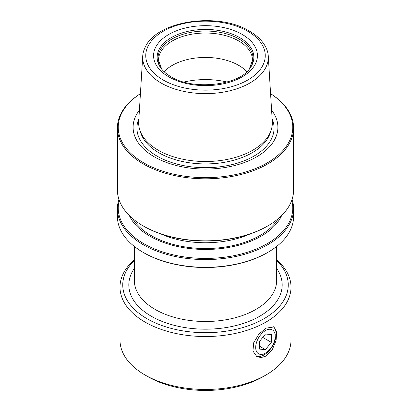 <?xml version="1.0" encoding="UTF-8"?>
<svg xmlns="http://www.w3.org/2000/svg" width="411" height="411" viewBox="0 0 411 411"><rect width="100%" height="100%" fill="white"/><g stroke="black" fill="none" stroke-linecap="round" stroke-linejoin="round"><path stroke-width="0.62" d="M275.206 336.198A13.789 7.963 120 0 0 265.455 330.567A13.789 7.963 120 0 0 255.699 347.454A13.789 7.963 120 0 0 265.455 353.085A13.789 7.963 120 0 0 275.206 336.198L275.206 333.943M265.455 334.025L259.603 341.305L259.603 349.103L265.455 349.627L271.301 342.348L271.301 334.549L265.455 334.025M262.737 337.4L271.301 342.348M259.603 346.247L265.455 349.627M134.335 259.798A85.509 49.366 0 0 0 119.991 287.171A85.509 49.366 0 0 0 145.037 322.075A85.509 49.366 0 0 0 265.963 322.075A85.509 49.366 0 0 0 291.009 287.171A85.509 49.366 0 0 0 276.665 259.798M265.963 356.085L272.308 349.633L276.089 340.426L276.644 331.862L273.906 326.961L265.963 328.158L258.863 334.179L253.757 342.61L252.929 351.015L256.803 356.578L261.139 357.591L265.963 356.085M119.991 287.171L119.991 340.092A85.509 49.366 0 0 0 145.037 375.002L147.965 376.692A81.368 46.977 0 0 0 263.035 376.692A81.368 46.977 0 0 0 263.04 376.692L265.963 375.002A85.509 49.366 0 0 0 291.009 340.092L291.009 287.171M256.11 356.126A17.103 9.874 120 0 0 264.011 354.955A17.103 9.874 120 0 0 274.98 340.544A17.103 9.874 120 0 0 273.253 326.653M134.335 260.538A82.75 47.774 0 0 0 146.989 318.7A82.75 47.774 0 0 0 256.264 322.645A82.75 47.774 0 0 0 276.665 260.538M145.083 47.445A62.811 36.266 0 0 0 142.725 56.076A62.811 36.266 0 0 0 161.086 83.007A62.811 36.266 0 0 0 230.561 90.615A62.811 36.266 0 0 0 268.275 56.076A62.811 36.266 0 0 0 265.917 47.445C262.675 41.038 257.168 35.587 249.39 31.092C218.205 11.698 156.56 20.571 145.083 47.445M268.275 56.076L272.293 121.558A66.834 38.588 180 0 1 271.126 130.236A66.834 38.588 180 0 1 252.76 150.21A66.834 38.588 180 0 1 158.24 150.21A66.834 38.588 180 0 1 139.874 130.236A66.834 38.588 180 0 1 138.707 121.558L142.725 56.076M139.401 110.21A72.398 41.799 0 0 0 164.451 161.698A72.398 41.799 0 0 0 256.695 156.822A72.398 41.799 0 0 0 271.599 110.21M140.418 93.698A87.271 50.383 0 0 0 145.551 163.886A87.271 50.383 0 0 0 267.212 162.895A87.271 50.383 0 0 0 270.582 93.698M140.418 93.662A88.098 50.861 0 0 0 117.402 127.944A88.098 50.861 0 0 0 143.203 163.907A88.098 50.861 0 0 0 267.797 163.907A88.098 50.861 0 0 0 293.598 127.944A88.098 50.861 0 0 0 270.582 93.662M143.203 252.416L143.788 252.755A87.271 50.383 0 0 0 267.212 252.755L267.797 252.416A88.098 50.861 180 0 1 143.203 252.416L143.203 252.416A88.098 50.861 180 0 1 117.402 216.453L117.402 208.711A88.098 50.861 0 0 0 143.203 244.679A88.098 50.861 0 0 0 267.797 244.679A88.098 50.861 0 0 0 293.598 208.711A88.098 50.861 0 0 0 292.087 199.335M293.598 208.711L293.598 216.453A88.098 50.861 180 0 1 267.797 252.416L267.212 252.755M129.337 215.523A78.732 45.457 0 0 0 184.909 247.884A78.732 45.457 0 0 0 261.17 236.15A78.732 45.457 0 0 0 281.663 215.523M119.252 200.337A87.271 50.383 0 0 0 166.023 252.971A87.271 50.383 0 0 0 267.212 243.661A87.271 50.383 0 0 0 291.748 200.337M143.203 225.927L143.788 226.266A87.271 50.383 180 0 0 267.212 226.266L267.797 225.927A88.098 50.861 180 0 1 143.203 225.927L143.203 225.927A88.098 50.861 180 0 1 117.402 189.959L117.402 127.944M293.598 127.944L293.598 189.959A88.098 50.861 180 0 1 267.797 225.927L267.212 226.266M164.107 71.719A46.988 27.126 180 0 1 238.724 65.38A46.988 27.126 180 0 1 246.893 71.719M118.913 199.335A88.098 50.861 0 0 0 117.402 208.711M145.037 375.002A85.509 49.366 0 0 0 265.963 375.002L263.035 376.692M139.874 130.236L140.834 133.102A65.858 38.023 0 0 0 186.204 162.258A65.858 38.023 0 0 0 252.071 152.789A65.858 38.023 0 0 0 270.166 133.102L271.126 130.236M134.335 246.436L134.335 280.41A71.165 41.085 0 0 0 155.178 309.462A71.165 41.085 0 0 0 232.734 318.371A71.165 41.085 0 0 0 276.665 280.41L276.665 246.436M134.335 268.429A76.682 44.27 0 0 0 151.279 316.218A76.682 44.27 0 0 0 247.746 321.864A76.682 44.27 0 0 0 276.665 268.429M138.877 118.753A68.56 39.584 0 0 0 171.911 162.617A68.56 39.584 0 0 0 253.983 156.098A68.56 39.584 0 0 0 272.123 118.753M132.64 218.554A77.093 44.511 0 0 0 150.986 235.482A77.093 44.511 0 0 0 278.36 218.554M160.727 233.885A72.958 42.122 0 0 0 250.273 233.885M161.369 68.735A48.339 27.907 180 0 1 178.086 34.349A48.339 27.907 180 0 1 239.68 37.607A48.339 27.907 180 0 1 249.631 68.735C238.704 85.401 192.702 90.718 170.853 76.641C166.743 74.242 163.583 71.606 161.369 68.735M168.782 76.847A51.925 29.977 180 0 1 168.782 34.452A51.925 29.977 180 0 1 242.218 34.452A51.925 29.977 180 0 1 242.218 76.847A51.925 29.977 180 0 1 168.782 76.847M161.739 69.192A47.542 27.45 180 0 1 178.919 35.716A47.542 27.45 180 0 1 239.115 39.06A47.542 27.45 180 0 1 249.261 69.192M161.744 69.202L158.512 60.16A46.988 27.126 180 0 1 187.519 35.094A46.988 27.126 180 0 1 238.724 40.977A46.988 27.126 180 0 1 252.488 60.16L249.256 69.202M163.249 80.042A59.754 34.498 180 0 1 163.249 31.257A59.754 34.498 180 0 1 247.751 31.257A59.754 34.498 180 0 1 247.751 80.042A59.754 34.498 180 0 1 163.249 80.042M184.015 82.03A56.708 32.741 180 0 1 226.985 82.03M265.455 353.085L263.564 354.179"/></g></svg>

